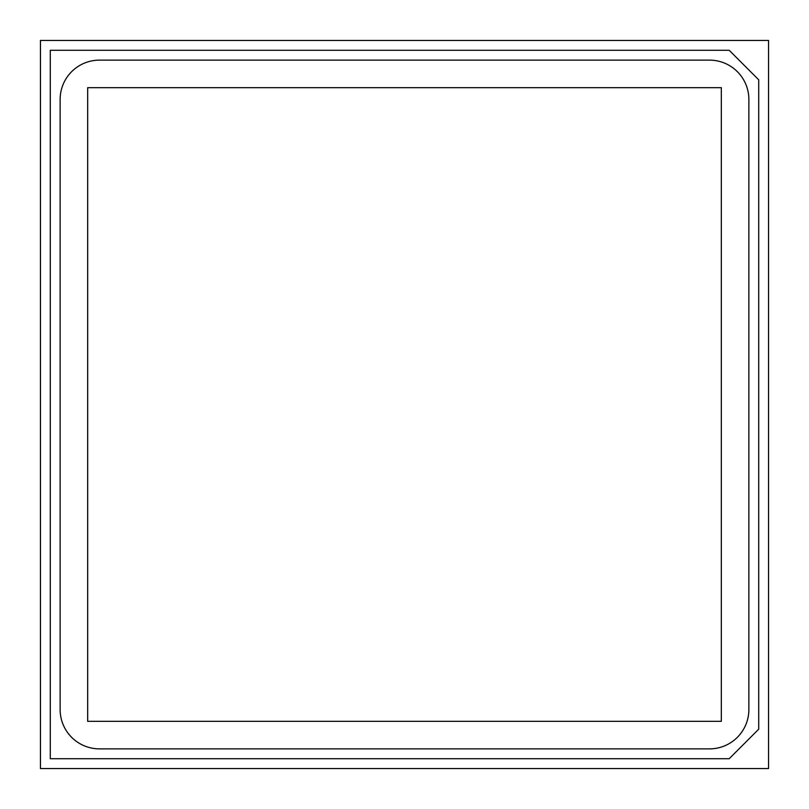 <?xml version="1.0" encoding="UTF-8"?>
<svg xmlns="http://www.w3.org/2000/svg" width="809" height="809" viewBox="0 0 809 809"><rect width="100%" height="100%" fill="white"/><g stroke="black" fill="none" stroke-linecap="round" stroke-linejoin="round"><path stroke-width="1.21" d="M40.45 40.45L40.45 768.55L768.55 768.55L768.55 40.45L40.45 40.45M50.289 50.289L50.289 758.711L729.192 758.711L758.711 729.192L758.711 79.808L729.192 50.289L50.289 50.289M60.129 709.513A39.358 39.358 0 0 0 99.487 748.871L709.513 748.871A39.358 39.358 0 0 0 748.871 709.513L748.871 99.487A39.358 39.358 0 0 0 709.513 60.129L99.487 60.129A39.358 39.358 0 0 0 60.129 99.487L60.129 709.513M87.675 87.675L87.675 721.325L721.325 721.325L721.325 87.675L87.675 87.675"/></g></svg>
